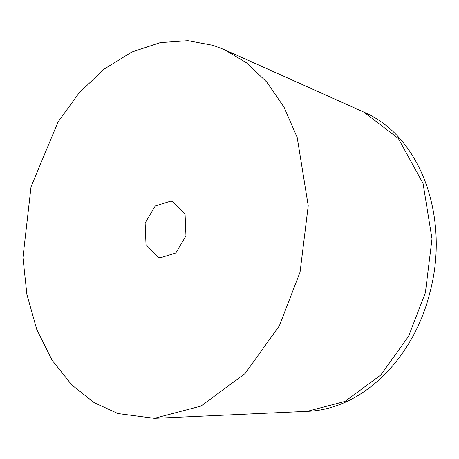 <?xml version="1.0" encoding="UTF-8"?>
<svg xmlns="http://www.w3.org/2000/svg" width="459" height="459" viewBox="0 0 459 459"><rect width="100%" height="100%" fill="white"/><g stroke="black" fill="none" stroke-linecap="round" stroke-linejoin="round"><path stroke-width="0.69" d="M300.066 272.118L279.359 325.81L245.095 373.528L201.013 406.077L154.402 418.327L117.934 413.559L94.256 402.727L71.765 384.935L52.091 360.212L36.766 329.476L26.903 294.5L22.95 257.568L31.028 186.807L58 122.037L79.011 93.016L104.095 69.12L131.79 52.028L160.3 42.589L187.886 40.673L213.16 45.361L224.48 49.681L246.443 62.74L266.759 82.046L284.081 107.291L297.202 137.459L308.23 205.764L300.066 272.118M145.136 222.988L155.245 205.936L170.943 201.065L172.773 201.53L185.086 214.284L185.958 235.932L175.849 252.989L160.151 257.855L158.326 257.396L146.008 244.636L145.136 222.988M224.48 49.681L364.039 112.214L398.349 138.475L423.055 183.445L432.005 238.875L425.378 292.716L408.573 336.286L380.769 375.014L344.996 401.424L307.174 411.362L154.402 418.327M364.039 112.214C422.676 137.442 449.665 220.32 429.773 292.968C413.875 357.32 363.276 409.417 307.174 411.362"/></g></svg>
